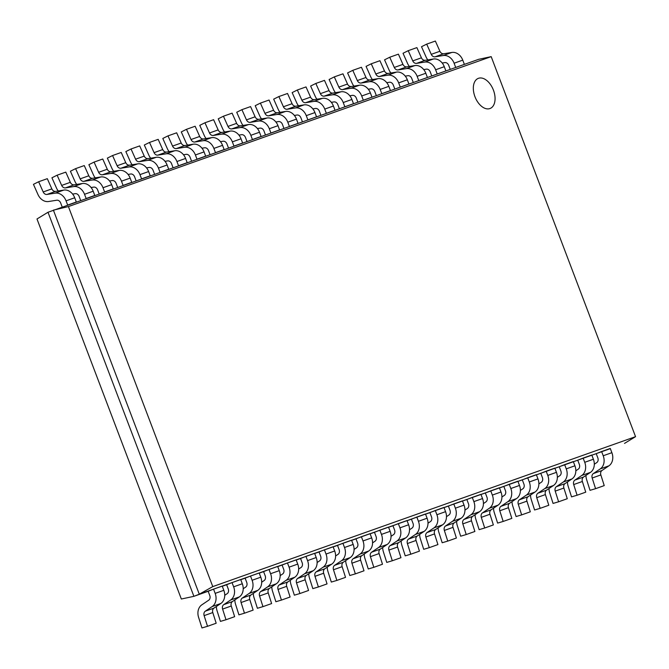<?xml version="1.0" encoding="UTF-8"?>
<svg xmlns="http://www.w3.org/2000/svg" width="669" height="669" viewBox="0 0 669 669"><rect width="100%" height="100%" fill="white"/><g stroke="black" fill="none" stroke-linecap="round" stroke-linejoin="round"><path stroke-width="1" d="M57.124 175.194L61.665 185.413A4.047 3.22 70.5 0 0 65.445 187.897L73.64 186.592A11.323 9.006 -109.5 0 1 84.528 194.286L86.134 198.517L94.797 195.448L93.183 191.217A11.323 9.006 -109.5 0 0 82.304 183.523L74.108 184.82A4.047 3.22 70.5 0 1 70.329 182.336L65.788 172.125L57.124 175.194L51.931 177.795L56.472 188.006A11.323 9.006 -109.5 0 0 58.262 190.958M72.62 194.085L75.254 193.667A4.047 3.22 70.5 0 1 79.134 196.41L80.673 200.457M75.605 168.638L80.146 178.857A4.047 3.22 70.5 0 0 83.926 181.341L92.121 180.045A11.323 9.006 -109.5 0 1 103.001 187.73L104.615 191.97L113.278 188.892L111.664 184.661A11.323 9.006 -109.5 0 0 100.785 176.967L92.59 178.272A4.047 3.22 70.5 0 1 88.81 175.788L84.261 165.569L75.605 168.638L70.404 171.239L74.953 181.45A11.323 9.006 -109.5 0 0 76.734 184.41M91.101 187.529L93.727 187.111A4.047 3.22 70.5 0 1 97.615 189.862L99.154 193.901M94.078 162.09L98.627 172.301A4.047 3.22 70.5 0 0 102.407 174.785L110.602 173.488A11.323 9.006 -109.5 0 1 121.482 181.182L123.096 185.413L131.751 182.344L130.146 178.105A11.323 9.006 -109.5 0 0 119.258 170.419L111.071 171.716A4.047 3.22 70.5 0 1 107.291 169.232L102.742 159.013L94.078 162.09L88.885 164.683L93.434 174.902A11.323 9.006 -109.5 0 0 95.215 177.854M109.582 180.973L112.208 180.563A4.047 3.22 70.5 0 1 116.097 183.306L117.635 187.353M112.559 155.534L117.108 165.753A4.047 3.22 70.5 0 0 120.888 168.237L129.075 166.932A11.323 9.006 -109.5 0 1 139.963 174.626L141.569 178.857L150.232 175.788L148.627 171.557A11.323 9.006 -109.5 0 0 137.739 163.863L129.543 165.159A4.047 3.22 70.5 0 1 125.764 162.676L121.223 152.465L112.559 155.534L107.366 158.127L111.907 168.345A11.323 9.006 -109.5 0 0 113.697 171.297M128.063 174.425L130.689 174.007A4.047 3.22 70.5 0 1 134.578 176.75L136.108 180.797M131.04 148.978L135.581 159.197A4.047 3.22 70.5 0 0 139.361 161.681L147.556 160.384A11.323 9.006 -109.5 0 1 158.444 168.07L160.05 172.309L168.713 169.232L167.099 165A11.323 9.006 -109.5 0 0 156.22 157.307L148.025 158.612A4.047 3.22 70.5 0 1 144.245 156.12L139.704 145.909L131.04 148.978L125.847 151.579L130.388 161.789A11.323 9.006 -109.5 0 0 132.169 164.75M146.536 167.869L149.162 167.451A4.047 3.22 70.5 0 1 153.05 170.202L154.589 174.241M149.522 142.43L154.062 152.641A4.047 3.22 70.5 0 0 157.842 155.124L166.037 153.828A11.323 9.006 -109.5 0 1 176.917 161.522L178.531 165.753L187.186 162.684L185.581 158.444A11.323 9.006 -109.5 0 0 174.701 150.759L166.506 152.055A4.047 3.22 70.5 0 1 162.726 149.572L158.177 139.353L149.522 142.43L144.32 145.022L148.869 155.241A11.323 9.006 -109.5 0 0 150.65 158.193M165.017 161.313L167.643 160.895A4.047 3.22 70.5 0 1 171.532 163.646L173.07 167.693M216.396 606.474A11.323 9.006 -109.5 0 0 217.049 610.722L220.436 621.392L225.997 619.745L222.601 609.074A4.047 3.22 70.5 0 1 223.755 604.642L230.671 599.984A11.323 9.006 -109.5 0 0 233.64 586.822L232.026 582.59L226.64 584.714L228.246 588.954A4.047 3.22 70.5 0 1 227.192 593.646L224.734 595.31M232.026 582.59L240.689 579.521L242.295 583.753A11.323 9.006 -109.5 0 1 239.335 596.907L232.419 601.573A4.047 3.22 70.5 0 0 231.265 606.005L234.652 616.676L225.997 619.745M234.878 599.917A11.323 9.006 -109.5 0 0 235.53 604.166L238.917 614.844L244.469 613.197L241.083 602.526A4.047 3.22 70.5 0 1 242.237 598.094L249.152 593.428A11.323 9.006 -109.5 0 0 252.113 580.274L250.507 576.034L245.122 578.167L246.727 582.398A4.047 3.22 70.5 0 1 245.665 587.098L243.215 588.753M250.507 576.034L259.171 572.965L260.776 577.196A11.323 9.006 -109.5 0 1 257.816 590.359L250.9 595.017A4.047 3.22 70.5 0 0 249.746 599.449L253.133 610.12L244.469 613.197M253.35 593.361A11.323 9.006 -109.5 0 0 254.011 597.618L257.398 608.288L262.95 606.641L259.564 595.97A4.047 3.22 70.5 0 1 260.718 591.538L267.625 586.872A11.323 9.006 -109.5 0 0 270.594 573.718L268.988 569.486L263.594 571.61L265.208 575.842A4.047 3.22 70.5 0 1 264.146 580.541L261.688 582.197M268.988 569.486L277.652 566.409L279.257 570.649A11.323 9.006 -109.5 0 1 276.289 583.803L269.373 588.469A4.047 3.22 70.5 0 0 268.227 592.901L271.614 603.572L262.95 606.641M271.831 586.813A11.323 9.006 -109.5 0 0 272.484 591.062L275.871 601.732L281.432 600.085L278.036 589.414A4.047 3.22 70.5 0 1 279.19 584.982L286.106 580.324A11.323 9.006 -109.5 0 0 289.075 567.161L287.461 562.93L282.075 565.054L283.689 569.294A4.047 3.22 70.5 0 1 282.627 573.985L280.169 575.641M287.461 562.93L296.124 559.861L297.738 564.092A11.323 9.006 -109.5 0 1 294.77 577.247L287.854 581.913A4.047 3.22 70.5 0 0 286.7 586.345L290.095 597.016L281.432 600.085M290.313 580.257A11.323 9.006 -109.5 0 0 290.965 584.505L294.352 595.176L299.904 593.537L296.518 582.866A4.047 3.22 70.5 0 1 297.672 578.434L304.587 573.768A11.323 9.006 -109.5 0 0 307.556 560.614L305.942 556.374L300.557 558.498L302.162 562.738A4.047 3.22 70.5 0 1 301.109 567.437L298.65 569.093M305.942 556.374L314.606 553.305L316.211 557.536A11.323 9.006 -109.5 0 1 313.251 570.699L306.335 575.357A4.047 3.22 70.5 0 0 305.181 579.789L308.568 590.459L299.904 593.537M308.785 573.701A11.323 9.006 -109.5 0 0 309.446 577.957L312.833 588.628L318.385 586.981L314.999 576.31A4.047 3.22 70.5 0 1 316.153 571.878L323.068 567.212A11.323 9.006 -109.5 0 0 326.029 554.057L324.423 549.826L319.038 551.95L320.643 556.182A4.047 3.22 70.5 0 1 319.581 560.881L317.131 562.537M324.423 549.826L333.087 546.749L334.692 550.988A11.323 9.006 -109.5 0 1 331.724 564.143L324.816 568.809A4.047 3.22 70.5 0 0 323.662 573.241L327.049 583.912L318.385 586.981M213.553 589.146L208.159 591.271L209.773 595.502A4.047 3.22 70.5 0 1 208.711 600.202L201.795 604.868A11.323 9.006 -109.5 0 0 198.568 617.278L201.963 627.948L207.515 626.301L216.179 623.232L212.784 612.561A4.047 3.22 70.5 0 1 213.938 608.129L220.854 603.463A11.323 9.006 -109.5 0 0 223.822 590.309L222.208 586.069L213.553 589.146L215.159 593.378L223.822 590.309M207.515 626.301L204.129 615.631A4.047 3.22 70.5 0 1 205.274 611.198L212.19 606.532A11.323 9.006 -109.5 0 0 215.159 593.378M38.643 181.751L43.192 191.961A4.047 3.22 70.5 0 0 46.972 194.445L55.159 193.149A11.323 9.006 -109.5 0 1 66.047 200.842L67.653 205.074L76.316 202.005L74.711 197.765A11.323 9.006 -109.5 0 0 63.823 190.08L55.627 191.376A4.047 3.22 70.5 0 1 51.848 188.892L47.307 178.673L38.643 181.751L33.45 184.343L37.991 194.562A11.323 9.006 -109.5 0 0 48.578 201.52L56.773 200.223A4.047 3.22 70.5 0 1 60.662 202.966L62.192 207.014M493.438 90.156A16.181 9.801 68.5 0 0 478.26 78.382A16.181 9.801 68.5 0 0 474.957 96.712A16.181 9.801 68.5 0 0 490.134 108.478A16.181 9.801 68.5 0 0 493.438 90.156A16.181 9.801 68.5 0 0 478.26 78.382A16.181 9.801 68.5 0 0 474.957 96.712A16.181 9.801 68.5 0 0 490.134 108.478A16.181 9.801 68.5 0 0 493.438 90.156M491.188 56.639L68.414 206.579L212.775 586.604L635.55 436.665L491.188 56.639L478.636 59.324L48.001 212.257L193.901 596.33L208.159 591.271M68.414 206.579L53.395 210.133L199.287 594.206L193.901 596.33L181.341 599.014L36.987 218.98L48.001 212.257M222.284 586.261L226.64 584.714M240.765 579.705L245.122 578.167M259.238 573.157L263.594 571.61M277.719 566.601L282.075 565.054M296.2 560.045L300.557 558.498M314.681 553.497L319.038 551.95M333.154 546.941L337.511 545.394L339.124 549.634A4.047 3.22 70.5 0 1 338.062 554.325L335.604 555.981M351.635 540.385L355.992 538.838L357.597 543.077A4.047 3.22 70.5 0 1 356.544 547.777L354.085 549.433M370.116 533.837L374.473 532.29L376.078 536.521A4.047 3.22 70.5 0 1 375.025 541.221L372.566 542.877M388.597 527.281L392.954 525.734L394.559 529.965A4.047 3.22 70.5 0 1 393.497 534.665L391.047 536.321M407.07 520.725L411.427 519.177L413.041 523.417A4.047 3.22 70.5 0 1 411.979 528.117L409.52 529.773M425.551 514.168L429.908 512.63L431.513 516.861A4.047 3.22 70.5 0 1 430.46 521.561L428.001 523.217M444.032 507.62L448.389 506.073L449.994 510.305A4.047 3.22 70.5 0 1 448.932 515.005L446.482 516.66M462.505 501.064L466.862 499.517L468.476 503.757A4.047 3.22 70.5 0 1 467.414 508.457L464.955 510.113M480.986 494.508L485.343 492.969L486.957 497.201A4.047 3.22 70.5 0 1 485.895 501.901L483.436 503.556M499.467 487.96L503.824 486.413L505.43 490.645A4.047 3.22 70.5 0 1 504.376 495.344L501.917 497M517.948 481.404L522.305 479.857L523.911 484.097A4.047 3.22 70.5 0 1 522.849 488.796L520.398 490.452M536.421 474.848L540.778 473.309L542.392 477.541A4.047 3.22 70.5 0 1 541.33 482.24L538.871 483.896M554.902 468.3L559.259 466.753L560.865 470.984A4.047 3.22 70.5 0 1 559.811 475.684L557.352 477.34M573.383 461.744L577.74 460.197L579.346 464.437A4.047 3.22 70.5 0 1 578.292 469.128L575.833 470.792M591.864 455.188L596.221 453.649L597.827 457.88A4.047 3.22 70.5 0 1 596.765 462.58L594.315 464.236M610.337 448.64L199.287 594.206L212.775 586.604M635.55 436.665L624.528 443.388M327.266 567.145A11.323 9.006 -109.5 0 0 327.919 571.401L331.314 582.072L336.867 580.424L333.48 569.754A4.047 3.22 70.5 0 1 334.625 565.322L341.541 560.664A11.323 9.006 -109.5 0 0 344.51 547.501L342.904 543.27L337.511 545.394M342.904 543.27L351.56 540.192L353.173 544.432A11.323 9.006 -109.5 0 1 350.205 557.586L343.289 562.253A4.047 3.22 70.5 0 0 342.135 566.685L345.53 577.355L336.867 580.424M345.748 560.597A11.323 9.006 -109.5 0 0 346.4 564.845L349.787 575.516L355.348 573.877L351.953 563.198A4.047 3.22 70.5 0 1 353.107 558.774L360.022 554.108A11.323 9.006 -109.5 0 0 362.991 540.953L361.377 536.714L355.992 538.838M361.377 536.714L370.041 533.645L371.655 537.876A11.323 9.006 -109.5 0 1 368.686 551.03L361.77 555.696A4.047 3.22 70.5 0 0 360.616 560.129L364.003 570.799L355.348 573.877M364.229 554.041A11.323 9.006 -109.5 0 0 364.881 558.297L368.268 568.968L373.82 567.32L370.434 556.65A4.047 3.22 70.5 0 1 371.588 552.218L378.503 547.551A11.323 9.006 -109.5 0 0 381.464 534.397L379.858 530.157L374.473 532.29M379.858 530.157L388.522 527.088L390.127 531.328A11.323 9.006 -109.5 0 1 387.167 544.482L380.251 549.149A4.047 3.22 70.5 0 0 379.097 553.572L382.484 564.243L373.82 567.32M382.701 547.485A11.323 9.006 -109.5 0 0 383.362 551.741L386.749 562.412L392.302 560.764L388.915 550.094A4.047 3.22 70.5 0 1 390.069 545.661L396.985 540.995A11.323 9.006 -109.5 0 0 399.945 527.841L398.339 523.61L392.954 525.734M398.339 523.61L407.003 520.532L408.608 524.772A11.323 9.006 -109.5 0 1 405.64 537.926L398.724 542.592A4.047 3.22 70.5 0 0 397.578 547.025L400.965 557.695L392.302 560.764M401.183 540.937A11.323 9.006 -109.5 0 0 401.835 545.185L405.23 555.855L410.783 554.208L407.396 543.537A4.047 3.22 70.5 0 1 408.542 539.105L415.457 534.447A11.323 9.006 -109.5 0 0 418.426 521.293L416.82 517.053L411.427 519.177M416.82 517.053L425.476 513.984L427.09 518.216A11.323 9.006 -109.5 0 1 424.121 531.37L417.205 536.036A4.047 3.22 70.5 0 0 416.051 540.468L419.446 551.139L410.783 554.208M419.664 534.38A11.323 9.006 -109.5 0 0 420.316 538.637L423.703 549.308L429.264 547.66L425.869 536.99A4.047 3.22 70.5 0 1 427.023 532.557L433.938 527.891A11.323 9.006 -109.5 0 0 436.907 514.737L435.293 510.497L429.908 512.63M435.293 510.497L443.957 507.428L445.562 511.66A11.323 9.006 -109.5 0 1 442.602 524.822L435.686 529.48A4.047 3.22 70.5 0 0 434.532 533.912L437.919 544.583L429.264 547.66M438.145 527.824A11.323 9.006 -109.5 0 0 438.797 532.081L442.184 542.751L447.737 541.104L444.35 530.433A4.047 3.22 70.5 0 1 445.504 526.001L452.42 521.335A11.323 9.006 -109.5 0 0 455.38 508.181L453.774 503.949L448.389 506.073M453.774 503.949L462.438 500.872L464.043 505.112A11.323 9.006 -109.5 0 1 461.083 518.266L454.167 522.932A4.047 3.22 70.5 0 0 453.013 527.364L456.4 538.035L447.737 541.104M456.618 521.276A11.323 9.006 -109.5 0 0 457.27 525.525L460.665 536.195L466.218 534.548L462.831 523.877A4.047 3.22 70.5 0 1 463.985 519.445L470.892 514.787A11.323 9.006 -109.5 0 0 473.861 501.625L472.255 497.393L466.862 499.517M472.255 497.393L480.919 494.324L482.525 498.556A11.323 9.006 -109.5 0 1 479.556 511.71L472.64 516.376A4.047 3.22 70.5 0 0 471.494 520.808L474.881 531.479L466.218 534.548M475.099 514.72A11.323 9.006 -109.5 0 0 475.751 518.977L479.138 529.647L484.699 528L481.304 517.329A4.047 3.22 70.5 0 1 482.458 512.897L489.374 508.231A11.323 9.006 -109.5 0 0 492.342 495.077L490.728 490.837L485.343 492.969M490.728 490.837L499.392 487.768L501.006 491.999A11.323 9.006 -109.5 0 1 498.037 505.162L491.121 509.82A4.047 3.22 70.5 0 0 489.967 514.252L493.362 524.922L484.699 528M493.58 508.164A11.323 9.006 -109.5 0 0 494.232 512.421L497.619 523.091L503.172 521.444L499.785 510.773A4.047 3.22 70.5 0 1 500.939 506.341L507.855 501.675A11.323 9.006 -109.5 0 0 510.823 488.521L509.209 484.289L503.824 486.413M509.209 484.289L517.873 481.212L519.479 485.451A11.323 9.006 -109.5 0 1 516.518 498.606L509.602 503.272A4.047 3.22 70.5 0 0 508.448 507.704L511.835 518.375L503.172 521.444M512.053 501.616A11.323 9.006 -109.5 0 0 512.713 505.864L516.1 516.535L521.653 514.887L518.266 504.217A4.047 3.22 70.5 0 1 519.42 499.785L526.336 495.127A11.323 9.006 -109.5 0 0 529.296 481.964L527.69 477.733L522.305 479.857M527.69 477.733L536.354 474.664L537.96 478.895A11.323 9.006 -109.5 0 1 534.991 492.05L528.084 496.716A4.047 3.22 70.5 0 0 526.929 501.148L530.316 511.818L521.653 514.887M530.534 495.06A11.323 9.006 -109.5 0 0 531.186 499.317L534.581 509.987L540.134 508.34L536.747 497.669A4.047 3.22 70.5 0 1 537.893 493.237L544.809 488.571A11.323 9.006 -109.5 0 0 547.777 475.416L546.172 471.177L540.778 473.309M546.172 471.177L554.827 468.108L556.441 472.339A11.323 9.006 -109.5 0 1 553.472 485.502L546.556 490.16A4.047 3.22 70.5 0 0 545.402 494.592L548.797 505.262L540.134 508.34M549.015 488.504A11.323 9.006 -109.5 0 0 549.667 492.76L553.054 503.431L558.615 501.783L555.22 491.113A4.047 3.22 70.5 0 1 556.374 486.681L563.29 482.014A11.323 9.006 -109.5 0 0 566.258 468.86L564.644 464.629L559.259 466.753M564.644 464.629L573.308 461.551L574.922 465.791A11.323 9.006 -109.5 0 1 571.953 478.945L565.037 483.612A4.047 3.22 70.5 0 0 563.883 488.044L567.27 498.714L558.615 501.783M567.496 481.956A11.323 9.006 -109.5 0 0 568.148 486.204L571.535 496.875L577.088 495.227L573.701 484.557A4.047 3.22 70.5 0 1 574.855 480.125L581.771 475.467A11.323 9.006 -109.5 0 0 584.731 462.304L583.125 458.073L577.74 460.197M583.125 458.073L591.789 455.004L593.395 459.235A11.323 9.006 -109.5 0 1 590.434 472.389L583.519 477.056A4.047 3.22 70.5 0 0 582.365 481.488L585.751 492.158L577.088 495.227M585.969 475.4A11.323 9.006 -109.5 0 0 586.629 479.656L590.016 490.327L595.569 488.679L592.182 478.009A4.047 3.22 70.5 0 1 593.336 473.577L600.252 468.91A11.323 9.006 -109.5 0 0 603.212 455.756L601.607 451.516L596.221 453.649M601.607 451.516L610.27 448.447L611.876 452.679A11.323 9.006 -109.5 0 1 608.907 465.841L601.991 470.499A4.047 3.22 70.5 0 0 600.846 474.931L604.232 485.602L595.569 488.679M167.994 135.874L172.543 146.085A4.047 3.22 70.5 0 0 176.323 148.577L184.51 147.272A11.323 9.006 -109.5 0 1 195.398 154.965L197.004 159.197L205.667 156.128L204.062 151.896A11.323 9.006 -109.5 0 0 193.174 144.203L184.978 145.499A4.047 3.22 70.5 0 1 181.207 143.015L176.658 132.805L167.994 135.874L162.801 138.466L167.35 148.685A11.323 9.006 -109.5 0 0 169.132 151.637M183.498 154.765L186.124 154.347A4.047 3.22 70.5 0 1 190.013 157.09L191.551 161.137M186.475 129.318L191.016 139.537A4.047 3.22 70.5 0 0 194.796 142.02L202.991 140.724A11.323 9.006 -109.5 0 1 213.879 148.409L215.485 152.649L224.148 149.572L222.543 145.34A11.323 9.006 -109.5 0 0 211.655 137.647L203.46 138.951A4.047 3.22 70.5 0 1 199.68 136.459L195.139 126.249L186.475 129.318L181.282 131.918L185.823 142.129A11.323 9.006 -109.5 0 0 187.613 145.089M201.979 148.209L204.605 147.79A4.047 3.22 70.5 0 1 208.485 150.533L210.024 154.581M204.957 122.77L209.497 132.98A4.047 3.22 70.5 0 0 213.277 135.464L221.472 134.168A11.323 9.006 -109.5 0 1 232.352 141.861L233.966 146.093L242.63 143.024L241.016 138.784A11.323 9.006 -109.5 0 0 230.136 131.099L221.941 132.395A4.047 3.22 70.5 0 1 218.161 129.911L213.612 119.692L204.957 122.77L199.763 125.362L204.304 135.581A11.323 9.006 -109.5 0 0 206.085 138.533M220.452 141.652L223.078 141.234A4.047 3.22 70.5 0 1 226.967 143.986L228.505 148.033M223.429 116.214L227.978 126.424A4.047 3.22 70.5 0 0 231.758 128.916L239.954 127.612A11.323 9.006 -109.5 0 1 250.833 135.305L252.447 139.537L261.102 136.468L259.497 132.228A11.323 9.006 -109.5 0 0 248.609 124.543L240.422 125.839A4.047 3.22 70.5 0 1 236.642 123.355L232.093 113.145L223.429 116.214L218.236 118.806L222.785 129.025A11.323 9.006 -109.5 0 0 224.567 131.977M238.933 135.105L241.559 134.686A4.047 3.22 70.5 0 1 245.448 137.429L246.986 141.477M241.91 109.657L246.46 119.876A4.047 3.22 70.5 0 0 250.239 122.36L258.426 121.064A11.323 9.006 -109.5 0 1 269.314 128.749L270.92 132.989L279.583 129.911L277.978 125.68A11.323 9.006 -109.5 0 0 267.09 117.987L258.895 119.291A4.047 3.22 70.5 0 1 255.115 116.799L250.574 106.588L241.91 109.657L236.717 112.258L241.258 122.469A11.323 9.006 -109.5 0 0 243.048 125.421M257.414 128.548L260.04 128.13A4.047 3.22 70.5 0 1 263.929 130.873L265.459 134.921M260.392 103.11L264.932 113.32A4.047 3.22 70.5 0 0 268.712 115.804L276.907 114.508A11.323 9.006 -109.5 0 1 287.795 122.193L289.401 126.433L298.065 123.364L296.451 119.124A11.323 9.006 -109.5 0 0 285.571 111.439L277.376 112.735A4.047 3.22 70.5 0 1 273.596 110.251L269.055 100.032L260.392 103.11L255.198 105.702L259.739 115.913A11.323 9.006 -109.5 0 0 261.529 118.873M275.887 121.992L278.521 121.574A4.047 3.22 70.5 0 1 282.402 124.325L283.94 128.364M278.873 96.553L283.413 106.764A4.047 3.22 70.5 0 0 287.193 109.256L295.389 107.952A11.323 9.006 -109.5 0 1 306.268 115.645L307.882 119.876L316.546 116.807L314.932 112.568A11.323 9.006 -109.5 0 0 304.052 104.882L295.857 106.179A4.047 3.22 70.5 0 1 292.077 103.695L287.528 93.484L278.873 96.553L273.671 99.146L278.22 109.365A11.323 9.006 -109.5 0 0 280.002 112.317M294.368 115.444L296.994 115.026A4.047 3.22 70.5 0 1 300.883 117.769L302.421 121.817M297.345 89.997L301.895 100.216A4.047 3.22 70.5 0 0 305.674 102.7L313.87 101.404A11.323 9.006 -109.5 0 1 324.749 109.089L326.355 113.329L335.018 110.251L333.413 106.02A11.323 9.006 -109.5 0 0 322.525 98.326L314.338 99.631A4.047 3.22 70.5 0 1 310.558 97.139L306.009 86.928L297.345 89.997L292.152 92.598L296.702 102.809A11.323 9.006 -109.5 0 0 298.483 105.761M312.849 108.888L315.475 108.47A4.047 3.22 70.5 0 1 319.364 111.213L320.903 115.26M315.827 83.449L320.376 93.66A4.047 3.22 70.5 0 0 324.147 96.144L332.342 94.847A11.323 9.006 -109.5 0 1 343.23 102.533L344.836 106.772L353.5 103.703L351.894 99.464A11.323 9.006 -109.5 0 0 341.006 91.778L332.811 93.075A4.047 3.22 70.5 0 1 329.031 90.591L324.49 80.372L315.827 83.449L310.633 86.042L315.174 96.252A11.323 9.006 -109.5 0 0 316.964 99.213M331.331 102.332L333.956 101.914A4.047 3.22 70.5 0 1 337.845 104.665L339.375 108.704M334.308 76.893L338.849 87.104A4.047 3.22 70.5 0 0 342.628 89.596L350.824 88.291A11.323 9.006 -109.5 0 1 361.712 95.985L363.317 100.216L371.981 97.147L370.367 92.907A11.323 9.006 -109.5 0 0 359.487 85.222L351.292 86.518A4.047 3.22 70.5 0 1 347.512 84.035L342.971 73.824L334.308 76.893L329.115 79.486L333.655 89.705A11.323 9.006 -109.5 0 0 335.437 92.657M349.803 95.776L352.429 95.366A4.047 3.22 70.5 0 1 356.318 98.109L357.856 102.156M352.789 70.337L357.33 80.556A4.047 3.22 70.5 0 0 361.109 83.04L369.305 81.735A11.323 9.006 -109.5 0 1 380.184 89.429L381.798 93.668L390.453 90.591L388.848 86.36A11.323 9.006 -109.5 0 0 377.968 78.666L369.773 79.971A4.047 3.22 70.5 0 1 365.993 77.479L361.444 67.268L352.789 70.337L347.587 72.938L352.137 83.148A11.323 9.006 -109.5 0 0 353.918 86.1M368.284 89.228L370.91 88.81A4.047 3.22 70.5 0 1 374.799 91.553L376.338 95.6M371.262 63.789L375.811 74A4.047 3.22 70.5 0 0 379.591 76.483L387.777 75.187A11.323 9.006 -109.5 0 1 398.665 82.872L400.271 87.112L408.935 84.035L407.329 79.803A11.323 9.006 -109.5 0 0 396.441 72.11L388.246 73.414A4.047 3.22 70.5 0 1 384.474 70.931L379.925 60.712L371.262 63.789L366.068 66.382L370.618 76.592A11.323 9.006 -109.5 0 0 372.399 79.552M386.766 82.672L389.391 82.254A4.047 3.22 70.5 0 1 393.28 85.005L394.81 89.044M389.743 57.233L394.284 67.444A4.047 3.22 70.5 0 0 398.063 69.927L406.259 68.631A11.323 9.006 -109.5 0 1 417.147 76.325L418.752 80.556L427.416 77.487L425.81 73.247A11.323 9.006 -109.5 0 0 414.922 65.562L406.727 66.858A4.047 3.22 70.5 0 1 402.947 64.375L398.406 54.156L389.743 57.233L384.55 59.825L389.09 70.044A11.323 9.006 -109.5 0 0 390.88 72.996M405.247 76.115L407.873 75.706A4.047 3.22 70.5 0 1 411.753 78.449L413.291 82.496M408.224 50.677L412.765 60.896A4.047 3.22 70.5 0 0 416.544 63.379L424.74 62.075A11.323 9.006 -109.5 0 1 435.619 69.768L437.233 74L445.897 70.931L444.283 66.699A11.323 9.006 -109.5 0 0 433.403 59.006L425.208 60.302A4.047 3.22 70.5 0 1 421.428 57.818L416.879 47.608L408.224 50.677L403.031 53.277L407.572 63.488A11.323 9.006 -109.5 0 0 409.353 66.44M423.72 69.568L426.345 69.15A4.047 3.22 70.5 0 1 430.234 71.892L431.773 75.94M426.697 44.121L431.246 54.34A4.047 3.22 70.5 0 0 435.026 56.823L443.221 55.527A11.323 9.006 -109.5 0 1 454.1 63.212L455.714 67.452L464.37 64.375L462.764 60.143A11.323 9.006 -109.5 0 0 451.876 52.45L443.689 53.754A4.047 3.22 70.5 0 1 439.909 51.27L435.36 41.052L426.697 44.121L421.503 46.721L426.053 56.932A11.323 9.006 -109.5 0 0 427.834 59.892M442.201 63.011L444.826 62.593A4.047 3.22 70.5 0 1 448.715 65.345L450.254 69.384M84.528 194.286L93.183 191.217M73.64 186.592L82.304 183.523M65.445 187.897L74.108 184.82M61.665 185.413L70.329 182.336M103.001 187.73L111.664 184.661M92.121 180.045L100.785 176.967M83.926 181.341L92.59 178.272M80.146 178.857L88.81 175.788M121.482 181.182L130.146 178.105M110.602 173.488L119.258 170.419M102.407 174.785L111.071 171.716M98.627 172.301L107.291 169.232M139.963 174.626L148.627 171.557M129.075 166.932L137.739 163.863M120.888 168.237L129.543 165.159M117.108 165.753L125.764 162.676M158.444 168.07L167.099 165M147.556 160.384L156.22 157.307M139.361 161.681L148.025 158.612M135.581 159.197L144.245 156.12M176.917 161.522L185.581 158.444M166.037 153.828L174.701 150.759M157.842 155.124L166.506 152.055M154.062 152.641L162.726 149.572M222.601 609.074L231.265 606.005M223.755 604.642L232.419 601.573M230.671 599.984L239.335 596.907M233.64 586.822L242.295 583.753M241.083 602.526L249.746 599.449M242.237 598.094L250.9 595.017M249.152 593.428L257.816 590.359M252.113 580.274L260.776 577.196M259.564 595.97L268.227 592.901M260.718 591.538L269.373 588.469M267.625 586.872L276.289 583.803M270.594 573.718L279.257 570.649M278.036 589.414L286.7 586.345M279.19 584.982L287.854 581.913M286.106 580.324L294.77 577.247M289.075 567.161L297.738 564.092M296.518 582.866L305.181 579.789M297.672 578.434L306.335 575.357M304.587 573.768L313.251 570.699M307.556 560.614L316.211 557.536M314.999 576.31L323.662 573.241M316.153 571.878L324.816 568.809M323.068 567.212L331.724 564.143M326.029 554.057L334.692 550.988M204.129 615.631L212.784 612.561M205.274 611.198L213.938 608.129M212.19 606.532L220.854 603.463M66.047 200.842L74.711 197.765M55.159 193.149L63.823 190.08M46.972 194.445L55.627 191.376M43.192 191.961L51.848 188.892M333.48 569.754L342.135 566.685M334.625 565.322L343.289 562.253M341.541 560.664L350.205 557.586M344.51 547.501L353.173 544.432M351.953 563.198L360.616 560.129M353.107 558.774L361.77 555.696M360.022 554.108L368.686 551.03M362.991 540.953L371.655 537.876M370.434 556.65L379.097 553.572M371.588 552.218L380.251 549.149M378.503 547.551L387.167 544.482M381.464 534.397L390.127 531.328M388.915 550.094L397.578 547.025M390.069 545.661L398.724 542.592M396.985 540.995L405.64 537.926M399.945 527.841L408.608 524.772M407.396 543.537L416.051 540.468M408.542 539.105L417.205 536.036M415.457 534.447L424.121 531.37M418.426 521.293L427.09 518.216M425.869 536.99L434.532 533.912M427.023 532.557L435.686 529.48M433.938 527.891L442.602 524.822M436.907 514.737L445.562 511.66M444.35 530.433L453.013 527.364M445.504 526.001L454.167 522.932M452.42 521.335L461.083 518.266M455.38 508.181L464.043 505.112M462.831 523.877L471.494 520.808M463.985 519.445L472.64 516.376M470.892 514.787L479.556 511.71M473.861 501.625L482.525 498.556M481.304 517.329L489.967 514.252M482.458 512.897L491.121 509.82M489.374 508.231L498.037 505.162M492.342 495.077L501.006 491.999M499.785 510.773L508.448 507.704M500.939 506.341L509.602 503.272M507.855 501.675L516.518 498.606M510.823 488.521L519.479 485.451M518.266 504.217L526.929 501.148M519.42 499.785L528.084 496.716M526.336 495.127L534.991 492.05M529.296 481.964L537.96 478.895M536.747 497.669L545.402 494.592M537.893 493.237L546.556 490.16M544.809 488.571L553.472 485.502M547.777 475.416L556.441 472.339M555.22 491.113L563.883 488.044M556.374 486.681L565.037 483.612M563.29 482.014L571.953 478.945M566.258 468.86L574.922 465.791M573.701 484.557L582.365 481.488M574.855 480.125L583.519 477.056M581.771 475.467L590.434 472.389M584.731 462.304L593.395 459.235M592.182 478.009L600.846 474.931M593.336 473.577L601.991 470.499M600.252 468.91L608.907 465.841M603.212 455.756L611.876 452.679M195.398 154.965L204.062 151.896M184.51 147.272L193.174 144.203M176.323 148.577L184.978 145.499M172.543 146.085L181.207 143.015M213.879 148.409L222.543 145.34M202.991 140.724L211.655 137.647M194.796 142.02L203.46 138.951M191.016 139.537L199.68 136.459M232.352 141.861L241.016 138.784M221.472 134.168L230.136 131.099M213.277 135.464L221.941 132.395M209.497 132.98L218.161 129.911M250.833 135.305L259.497 132.228M239.954 127.612L248.609 124.543M231.758 128.916L240.422 125.839M227.978 126.424L236.642 123.355M269.314 128.749L277.978 125.68M258.426 121.064L267.09 117.987M250.239 122.36L258.895 119.291M246.46 119.876L255.115 116.799M287.795 122.193L296.451 119.124M276.907 114.508L285.571 111.439M268.712 115.804L277.376 112.735M264.932 113.32L273.596 110.251M306.268 115.645L314.932 112.568M295.389 107.952L304.052 104.882M287.193 109.256L295.857 106.179M283.413 106.764L292.077 103.695M324.749 109.089L333.413 106.02M313.87 101.404L322.525 98.326M305.674 102.7L314.338 99.631M301.895 100.216L310.558 97.139M343.23 102.533L351.894 99.464M332.342 94.847L341.006 91.778M324.147 96.144L332.811 93.075M320.376 93.66L329.031 90.591M361.712 95.985L370.367 92.907M350.824 88.291L359.487 85.222M342.628 89.596L351.292 86.518M338.849 87.104L347.512 84.035M380.184 89.429L388.848 86.36M369.305 81.735L377.968 78.666M361.109 83.04L369.773 79.971M357.33 80.556L365.993 77.479M398.665 82.872L407.329 79.803M387.777 75.187L396.441 72.11M379.591 76.483L388.246 73.414M375.811 74L384.474 70.931M417.147 76.325L425.81 73.247M406.259 68.631L414.922 65.562M398.063 69.927L406.727 66.858M394.284 67.444L402.947 64.375M435.619 69.768L444.283 66.699M424.74 62.075L433.403 59.006M416.544 63.379L425.208 60.302M412.765 60.896L421.428 57.818M454.1 63.212L462.764 60.143M443.221 55.527L451.876 52.45M435.026 56.823L443.689 53.754M431.246 54.34L439.909 51.27"/></g></svg>
